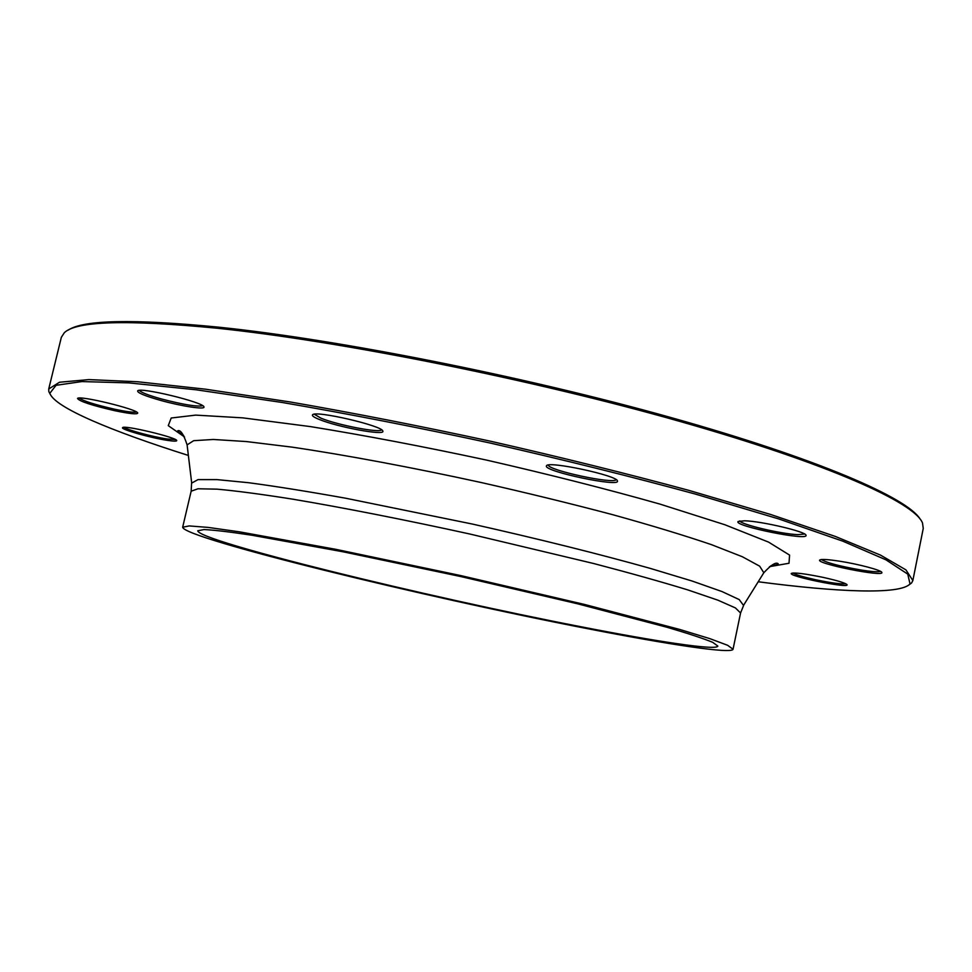 <?xml version="1.0" encoding="UTF-8"?>
<svg xmlns="http://www.w3.org/2000/svg" width="972" height="972" viewBox="0 0 972 972"><rect width="100%" height="100%" fill="white"/><g stroke="black" fill="none" stroke-linecap="round" stroke-linejoin="round"><path stroke-width="1.46" d="M50.447 394.693L48.843 391.667L48.734 388.97L59.499 382.239L88.804 379.602L137.599 381.753L205.432 389.177L290.008 401.934C353.48 412.966 420.293 426.064 490.447 441.203C560.431 457.132 626.515 473.51 688.711 490.325L770.747 514.504L835.361 536.447L880.498 555.109L905.94 569.884L912.854 580.539L911.615 582.933L908.881 584.998M912.854 580.539L923.254 528.416L922.501 522.985C914.701 502.743 828.873 463.741 679.999 421.459C531.477 379.238 339.872 340.99 217.631 328.281C127.332 319.496 76.229 320.979 64.31 332.728L61.333 337.333L48.734 388.97M580.916 626.733C427.012 597.015 198.009 541.052 197.753 530.785L203.999 529.57C213.755 529.983 229.659 531.866 251.699 535.195L342.727 551.732L460.461 576.481L577.611 603.806L667.108 627.292C688.48 633.586 703.692 638.604 712.719 642.346L717.858 646.088C716.777 650.718 657.643 641.751 580.916 626.733M68.186 330.14C83.3 319.824 133.565 318.84 218.979 327.2C338.511 339.593 524.382 376.383 671.215 417.62C818.375 458.918 907.301 497.895 920.083 518.999M823.454 577.453C837.694 580.636 845.567 583.066 847.062 584.719C849.261 588.728 787.624 576.153 791.378 573.383C794.574 572.362 805.266 573.723 823.454 577.453M839.747 561.221C858.701 564.149 881.823 570.333 881.847 572.447C884.411 577.368 815.265 563.493 819.748 560.018C821.243 559.009 827.901 559.398 839.747 561.221M744.637 520.785C761.671 521.199 806.371 531.757 806.007 535.256C808.947 541.295 732.827 525.803 738.125 521.49L744.637 520.785M546.373 466.074L546.543 465.71C548.439 460.728 617.682 475.6 617.427 480.946C620.683 487.58 544.709 471.651 546.373 466.074M319.436 419.515C314.114 417.389 311.818 415.834 312.547 414.85C314.563 409.965 383.235 425.894 382.81 431.118C385.52 435.966 338.086 427.23 319.436 419.515M160.453 400.355C144.95 395.944 137.344 392.797 137.647 390.902C139.385 386.674 204.521 402.469 203.938 406.94C205.408 409.892 181.217 406.187 160.453 400.355M114.587 410.658C91.745 405.373 79.388 401.302 77.517 398.459C78.817 394.972 138.376 409.491 137.732 413.1C137.101 414.558 129.385 413.744 114.587 410.658M167.682 440.401C151.11 437.995 119.993 429.235 122.618 427.644C123.553 424.752 177.366 437.619 176.734 440.571C176.795 441.361 173.769 441.312 167.682 440.401M758.196 581.766C837.828 592.191 899.853 594.9 910.023 583.953L907.763 574.124L885.917 559.811L842.918 541.21L778.681 518.914L695.187 494.019C631.168 476.584 562.788 459.586 490.046 443.013C417.11 427.279 347.952 413.793 282.573 402.542L196.38 389.821L128.729 382.883L81.903 381.571L56.06 385.301L49.851 393.259C54.444 407.475 111.804 431.24 188.374 455.443M587.161 628.592C424.946 597.209 183.574 538.281 182.663 527.225L189.224 525.925L208.13 527.407L239.501 531.842L335.814 549.326L460.667 575.558L584.901 604.548L679.574 629.406L709.888 638.653L727.639 645.299L733.046 649.247C731.831 654.168 668.469 644.521 587.161 628.592M124.246 427.328C126.263 429.697 152.932 436.926 167.172 438.992L175.446 439.551M79.194 398.058C83.58 401.096 95.378 404.814 114.587 409.2C126.676 411.751 133.966 412.675 136.445 411.982M139.361 390.392C140.964 392.396 148.254 395.24 161.231 398.909C183.271 404.656 197.073 406.928 202.662 405.713M314.284 414.23L320.991 418.179C337.697 425.104 380.04 433.269 381.522 429.806M548.269 465.053C548.087 470.278 614.037 484.469 616.114 479.633M739.826 520.895C740.287 524.382 781.002 534.017 797.842 534.649L804.67 534.041M821.401 559.532C826.589 562.776 839.808 566.275 861.058 570.017C871.92 571.718 878.409 572.156 880.498 571.354M792.982 572.994C795.448 574.683 802.884 576.906 815.314 579.664C831.279 582.981 841.412 584.342 845.725 583.735M184.546 436.987L168.265 425.651L171.206 418.009L195.749 415.117L242.684 417.851L310.335 426.587C364.536 435.347 423.172 446.5 486.279 460.035C549.18 474.433 607.038 489.11 659.854 504.067L724.869 524.746L768.56 542.109L789.58 555.097L789.009 563.262L769.472 566.664M191.703 483.084L198.033 479.609L216.963 479.609L248.565 482.707C275.684 486.316 308.124 491.504 345.874 498.259L472.088 523.993C538.099 538.792 600.477 554.368 650.013 568.316L692.137 581.037L722.074 591.596L739.23 599.59L743.507 605.41M763.348 573.492L763.822 572.739L759.654 566.166L742.341 556.737L711.516 544.672C684.446 535.451 651.532 525.463 612.773 514.71C571.366 503.751 527.529 493.035 481.286 482.549C411.776 467.362 345.364 454.981 292.037 447.132L246.366 441.555L213.33 439.466L193.647 440.693L187.098 444.884L187.207 445.759M733.046 649.247L740.567 612.992L735.415 607.925L717.919 600.186L687.884 589.931C661.835 581.949 630.451 573.152 593.722 563.529L469.865 534.017C404.607 519.704 342.241 507.481 291.916 499.037C260.885 494.141 235.953 490.848 217.096 489.159L197.972 488.782L191.156 491.2L191.63 482.452L187.098 444.884C183.696 434.435 180.598 429.709 177.791 430.718C177.949 431.641 179.905 433.257 183.684 435.565M740.567 612.992L743.835 604.876L763.822 572.739C771.318 564.708 776.13 561.731 778.244 563.833C777.722 564.598 775.255 565.242 770.845 565.74M182.663 527.225L191.156 491.2M910.023 583.953L911.615 582.933M49.851 393.259L48.843 391.667"/></g></svg>
